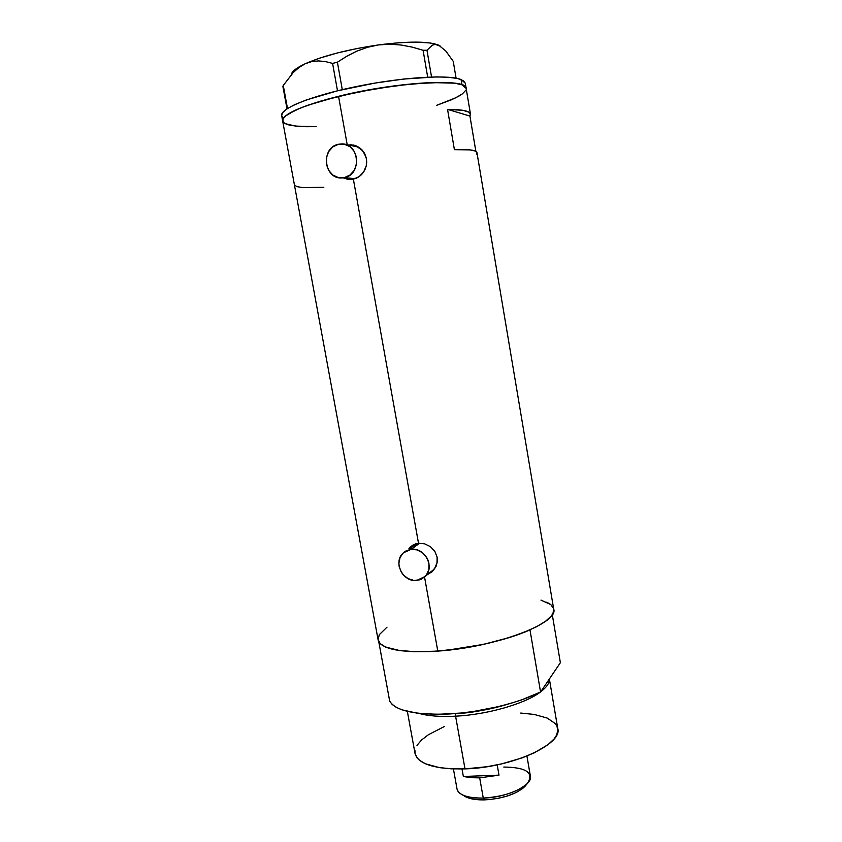 <?xml version="1.0" encoding="UTF-8"?>
<svg xmlns="http://www.w3.org/2000/svg" width="842" height="842" viewBox="0 0 842 842"><rect width="100%" height="100%" fill="white"/><g stroke="black" fill="none" stroke-linecap="round" stroke-linejoin="round"><path stroke-width="1.26" d="M342.294 177.904L354.482 178.651L342.294 177.904C324.033 179.956 320.213 147.603 338.41 144.266L341.599 143.919C359.523 143.098 362.071 174.704 344.399 177.609L354.482 178.651L347.904 178.483M410.128 548.752L414.264 544.942L419.284 543.227L411.948 546.668M411.17 549.321L419.621 543.216L411.17 549.321C424.778 547.174 435.167 567.15 425.242 576.391L416.758 580.443C402.802 582.475 392.719 561.761 403.339 552.857L411.17 549.321L405.686 551.11L403.381 552.815L400.066 557.52L398.876 563.34L399.14 566.392L401.329 572.202L403.181 574.749L408.033 578.622L413.801 580.422L419.611 579.864L422.252 578.707L426.505 574.865L428.862 569.487L428.936 563.403L428.104 560.383L426.726 557.53L422.568 552.794L417.095 549.91L411.17 549.321M353.556 145.056L356.608 146.045L353.556 145.056L347.841 144.971L351.598 144.929M356.355 178.22L350.314 179.535L344.178 178.094L347.304 179.209L353.377 179.209L418.516 543.29L424.684 543.848L430.43 546.668L434.851 551.384L437.177 557.351L437.419 560.519L436.019 566.592L432.388 571.55L427.736 574.37L432.388 571.55L436.019 566.592L437.419 560.519L437.177 557.351L434.851 551.384L430.43 546.668L424.684 543.848L418.516 543.29L353.377 179.209L359.166 176.62L356.355 178.22M361.66 174.462L359.166 176.62L363.733 171.852L361.66 174.462M365.312 168.842L363.733 171.852L366.323 165.6L365.312 168.842M366.702 162.19L366.323 165.6L366.428 158.78L366.702 162.19M365.523 155.507L366.428 158.78L363.997 152.476L365.523 155.507M361.944 149.834L363.997 152.476L359.439 147.655L361.944 149.834M356.608 146.045L359.439 147.655L356.608 146.045M430.862 572.581L432.262 571.655M305.825 126.732L316.203 126.647L295.595 126.111L285.47 123.721L283.67 122.543L282.659 119.648L285.238 116.122L295.91 109.913L307.319 105.387L338.547 96.304C301.52 105.839 282.88 113.986 282.617 120.732C280.923 113.838 313.298 100.966 358.471 91.873C403.592 82.726 449.617 79.885 461.974 84.821L464.279 85.937L466.142 88.378C467.92 78.011 396.971 81.642 338.547 96.304L347.23 144.866L338.547 96.304L376.353 88.568L413.769 83.642L443.945 82.39L454.68 83.169L461.974 84.821L461.09 79.548C448.691 74.433 402.623 77.138 357.492 86.326C312.298 95.451 279.944 108.513 281.67 115.586L378.132 640.015C381.321 649.414 401.213 653.108 437.798 651.098L424.547 577.054L437.798 651.098C495.296 647.393 559.33 623.006 553.689 609.061L476.94 152.591C476.477 150.139 468.962 149.171 454.396 149.676L447.544 109.376C462.258 109.418 469.899 111.007 470.478 114.144L469.931 116.059L475.856 151.307L469.931 116.059L447.544 109.376L469.931 116.059M415.601 543.9L418.516 543.29L412.948 545.09L415.601 543.9M410.664 546.784L412.948 545.09L408.812 548.921L410.664 546.784M387.004 627.164L379.353 634.615L378.047 639.341L380.121 643.562L385.647 647.077L400.139 650.656L413.496 651.708L429.241 651.603L446.692 650.298L483.455 644.372L509.284 637.594L524.177 632.342L536.438 626.795L545.616 621.217L551.415 615.839L553.005 613.292L553.689 609.061M553.583 608.608L550.805 604.598L540.974 600.125L550.552 604.398L546.742 602.146M462.437 93.83L465.784 90.283L462.437 93.83L455.911 97.725L436.566 105.366L451.565 99.745L459.553 95.746M476.94 152.591L475.298 151.034L469.762 149.876L454.396 149.676L447.544 109.376L463.089 110.355L468.741 112.091L470.489 114.575M476.33 154.118L476.94 152.928M294.426 184.914L296.879 186.629L302.857 187.598L323.812 187.303M412.401 545.427L411.57 546.132M430.978 571.739L433.462 569.729C436.661 566.234 437.872 561.982 437.103 556.962L437.019 562.951L434.704 568.234L432.809 570.35M348.472 179.325L349.504 179.514M351.598 145.634L357.397 146.855L362.323 150.455L365.607 155.875L366.502 159.243C364.544 150.823 359.629 146.287 351.777 145.634L346.083 144.666M357.976 177.388L354.482 178.651L357.976 177.388M344.399 177.609L349.956 175.073L354.229 170.379L356.555 164.222L356.576 157.559L354.272 151.413L349.998 146.719L344.431 144.214L338.41 144.266L332.874 146.866L328.654 151.592L326.38 157.728L326.391 164.337L328.675 170.421L332.895 175.083L338.41 177.609L344.399 177.609M285.47 123.721L291.479 125.511C286.006 124.49 283.049 122.9 282.617 120.732M291.521 73.801L295.816 69.033L305.288 63.708L299.026 67.455L293.311 72.486L283.259 85.431L282.891 86.463L286.996 108.818L282.891 86.463L283.259 85.431L287.49 108.492L283.27 85.431L293.311 72.486L299.026 67.455L305.288 63.708L311.814 61.561L318.613 60.919L325.58 61.613L332.601 63.413L337.495 90.789L332.601 63.413L337.4 62.192L346.925 56.172L356.892 51.13L367.428 47.299L378.542 44.921L389.72 44.194L400.96 44.994L412.148 47.11L423.084 50.257L427.683 77.127L423.084 50.257L426.978 50.257L432.346 45.131L435.388 44.416L438.703 45.173L445.871 51.099L453.249 61.361L456.09 78.201L453.249 61.361L445.871 51.099L438.703 45.173C428.504 41.195 408.444 41.111 378.542 44.921L389.72 44.194L400.96 44.994L412.148 47.11L423.084 50.257L426.978 50.257L432.346 45.131L435.388 44.416L440.692 46.299L434.861 43.9L429.757 42.942L416.085 42.1L398.582 42.763L378.542 44.921C348.041 49.415 323.623 55.677 305.288 63.708L311.814 61.561L318.613 60.919L325.58 61.613L332.601 63.413L337.4 62.192L346.925 56.172L356.892 51.13L367.428 47.299L378.542 44.921L357.545 48.415L337.305 52.972L319.434 58.214L305.288 63.708C297.7 67.234 293.184 70.433 291.732 73.328M342.294 89.641L337.4 62.192L342.294 89.641M431.546 76.99L426.978 50.257L431.546 76.99M281.691 115.691L282.533 112.744L286.933 108.86L294.932 104.545L306.33 99.956L337.558 90.778L375.374 83.011L403.886 79.022L436.461 76.896L448.807 77.285L457.869 78.58L463.395 80.695L465.279 83.211L461.09 79.548L461.974 84.821L466.142 88.378L464.279 85.937L461.974 84.821L454.68 83.169L430.125 82.537L395.561 85.684L357.04 92.167L321.718 100.777L301.204 107.671L287.901 114.154L283.501 117.964L282.638 120.838M291.479 125.511L300.394 126.521M282.733 121.174L283.67 122.543M281.786 116.038L282.733 117.438M407.36 711.427L415.064 753.611C418.295 764.231 434.946 769.325 464.995 768.893L455.596 716.184C440.524 716.942 428.41 716.037 419.253 713.448C428.41 716.037 440.524 716.942 455.596 716.184L455.722 713.584L453.891 713.679M455.722 713.584C473.478 712.5 490.77 709.396 507.621 704.249C486.339 710.164 469.047 713.269 455.722 713.584L455.596 716.184L464.995 768.893C511.736 767.672 562.951 744.286 557.762 728.456L549.373 678.989M552.278 614.628L560.372 662.707L540.564 692.019L529.976 629.9L510.61 637.173L487.465 643.477L462.468 648.266L437.798 651.098L415.559 651.761L397.55 650.266L385.057 646.814L381.11 644.467L378.774 641.762L389.699 701.165C395.635 710.89 415.422 715.163 449.049 713.995C480.993 712.237 518.188 703.228 540.564 692.019L521.43 699.955L510.315 703.48L498.475 706.627L473.636 711.448L461.174 713.027L437.524 714.342L417.179 713.195L401.718 709.764L396.15 707.291L392.13 704.407L389.699 701.165L378.774 641.762C384.447 649.887 404.118 653.003 437.798 651.098C469.804 648.729 507.284 640.046 529.976 629.9L540.564 692.019L560.372 662.707L552.278 614.628M540.974 600.125L541.585 600.293M549.342 679.031C549.584 682.988 546.711 687.24 540.711 691.808C546.711 687.24 549.584 682.988 549.342 679.031M540.122 692.25C524.724 703.849 487.223 714.637 455.596 716.184C487.223 714.637 524.724 703.849 540.122 692.25M520.735 713.048L534.186 714.437L547.205 718.079L555.404 723.657L556.899 725.888L557.867 730.803L556.036 736.171L554.068 738.96L548.058 744.623L534.249 752.843L522.356 757.8L501.706 763.873L486.95 766.725L464.995 768.893L451.449 768.851L439.45 767.641L425.421 763.778L419.2 760.063L417.106 757.926L415.032 753.453M415.001 753.201L414.98 750.675M416.979 745.412L421.516 740.034L428.368 734.75L444.576 726.404M462.458 794.859L465.889 796.932C470.404 799.079 476.719 800.058 484.803 799.868L483.266 798.069C474.351 798.29 467.415 797.216 462.458 794.859C459.258 793.259 457.438 791.291 457.017 788.954M463.353 776.482L462.016 768.988L463.353 776.482L499.001 775.145L479.687 777.871L463.353 776.482L499.001 775.145L479.687 777.871L483.266 798.069L479.687 777.871L470.825 777.682L463.353 776.482M453.428 768.935L457.038 789.038C458.922 795.143 467.668 798.153 483.266 798.069C507.01 797.679 533.07 785.218 530.386 776.103L526.934 756.053M497.201 764.862L499.001 775.145L497.201 764.862M526.639 784.207L522.766 788.428L516.325 792.427L507.873 795.848L498.159 798.342L488.086 799.7L478.593 799.774L470.541 798.584L464.658 796.258M503.8 767.041C526.471 767.346 534.333 772.809 527.376 783.418C517.883 791.859 503.179 796.742 483.266 798.069L484.803 799.868C502.853 798.679 516.209 794.238 524.85 786.533L527.376 783.418M351.809 144.929L350.588 144.729M466.142 88.378L470.467 114.08M411.527 546.163L410.633 546.805M433.462 569.729L425.242 576.391M465.279 83.211L466.131 88.305"/></g></svg>

